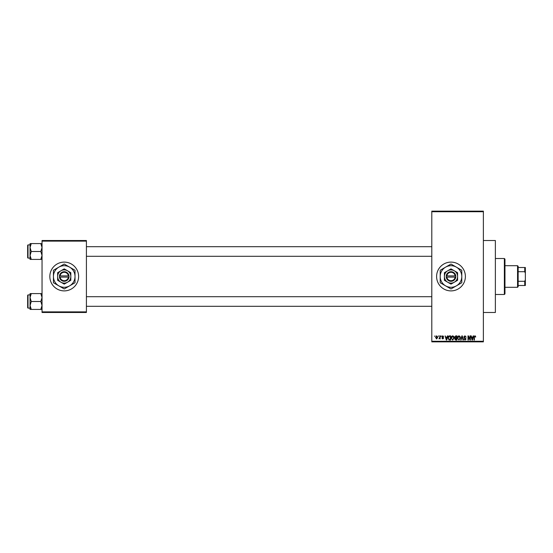 <?xml version="1.0" encoding="UTF-8"?>
<svg xmlns="http://www.w3.org/2000/svg" width="553" height="553" viewBox="0 0 553 553"><rect width="100%" height="100%" fill="white"/><g stroke="black" fill="none" stroke-linecap="round" stroke-linejoin="round"><path stroke-width="0.83" d="M450.992 262.108A14.392 14.392 0 0 0 436.6 276.5A14.392 14.392 0 0 0 450.992 290.892A14.392 14.392 0 0 0 465.384 276.5A14.392 14.392 0 0 0 450.992 262.108M483.377 240.52L495.37 240.52L495.37 312.48L483.377 312.48M64.231 262.108A14.392 14.392 0 0 0 49.839 276.5A14.392 14.392 0 0 0 64.231 290.892A14.392 14.392 0 0 0 78.616 276.5A14.392 14.392 0 0 0 64.231 262.108M438.239 336.466L438.619 335.865L438.239 336.466M439.766 337.448L439.766 335.865L440.147 335.865L440.147 338.92L439.766 338.429L438.951 338.809L439.766 337.448M440.859 336.466L441.239 335.865L440.859 336.466M441.84 336.798L442.759 335.809L443.693 336.791L442.732 336.245L442.22 336.722L443.637 338.104L442.773 338.968L441.888 338.097L442.759 338.533L443.257 338.166L441.84 336.798M447.156 337.116L447.488 335.865L447.889 335.865L446.727 340.06L446.326 340.06L445.11 335.865L445.836 337.116L447.156 337.116M452.686 335.809L453.778 336.466L454.158 337.911L452.679 340.116L451.213 337.959L451.594 336.452L452.686 335.809M458.955 335.809L460.048 336.466L460.428 337.911L458.949 340.116L457.483 337.959L457.863 336.452L458.955 335.809M474.861 335.809L475.462 336.106L475.691 337.116L474.847 336.3L474.433 336.618L474.384 340.06L473.997 340.06L473.997 337.212L474.861 335.809M431.803 341.263L483.377 341.263L483.377 341.858L431.803 341.858L431.803 211.142L483.377 211.142L483.377 211.737L431.803 211.737M483.377 341.263L483.377 211.737M472.891 337.116L473.216 335.865L473.617 335.865L472.456 340.06L472.055 340.06L470.838 335.865L471.239 335.865L471.571 337.116L472.891 337.116M470.022 339.224L470.022 335.865L470.403 335.865L470.403 340.06L469.995 340.06L468.384 336.694L468.384 340.06L468.004 340.06L468.004 335.865L468.412 335.865L470.022 339.224M463.753 337.026L464.942 335.809L466.207 337.226L464.907 336.3L464.133 337.019L466.096 338.968L465.011 340.116L463.856 338.865L464.997 339.625L465.591 338.526L464.333 338.028L463.753 337.026M460.684 340.06L461.879 335.865L462.253 335.865L463.379 340.06L462.985 340.06L462.087 336.355L461.078 340.06L460.684 340.06M454.594 337.095L455.755 335.865L456.937 335.865L456.937 340.06L455.748 340.06L454.704 339.01L455.112 338.125L454.594 337.095M448.103 337.987C448.006 336.791 448.49 336.086 449.548 335.865L450.667 335.865L450.667 340.06L448.995 339.984L448.103 337.987M435.57 337.42L436.628 335.809L437.693 337.392L436.628 338.968L435.57 337.42M434.644 336.466L435.024 335.865L434.644 336.466M42.042 240.52L86.413 240.52L86.413 241.122L42.042 241.122L42.042 240.52M86.413 311.878L86.413 312.48L42.042 312.48L42.042 311.878L86.413 311.878L86.413 241.122M42.042 311.878L42.042 241.122M472.4 338.83L472.76 337.606L471.695 337.606L472.227 339.625L472.4 338.83M458.949 339.625L460.041 337.904L458.955 336.3L457.863 337.973L458.022 338.92L458.949 339.625M456.557 339.57L456.557 338.318L455.437 338.36L455.084 338.941L456.557 339.57M456.557 337.828L456.557 336.355L455.354 336.411L454.974 337.095L456.557 337.828M452.679 339.625L453.778 337.904L452.686 336.3L451.594 337.973L451.76 338.92L452.679 339.625M450.287 339.57L450.287 336.355L449.603 336.355L448.642 336.964L448.49 337.994L449.064 339.487L450.287 339.57M446.672 338.83L447.031 337.606L445.967 337.606L446.499 339.625L446.672 338.83M436.642 338.533L437.312 337.392L436.621 336.245L435.951 337.392L436.642 338.533M504.364 294.486L504.364 258.514L504.965 259.108L504.965 293.892L504.364 294.486L495.37 294.486M504.364 258.514L495.37 258.514M30.049 297.549L30.049 305.463L31.272 301.503L30.049 297.549L31.272 293.588L30.049 293.588L30.049 297.549M28.009 308.104L27.65 307.745L27.65 295.267L28.009 294.908L28.009 308.104L30.049 308.104M42.042 293.588L40.818 293.588L42.042 297.549L40.818 301.503L31.272 301.503M40.818 293.588L31.272 293.588M40.818 301.503L42.042 305.463L40.818 309.417L31.272 309.417L30.049 305.463L30.049 309.417L31.272 309.417M40.818 309.417L42.042 309.417M517.553 265.71L518.154 266.304L518.154 286.696L517.553 287.29L517.553 265.71L504.965 265.71M518.154 267.507L525.35 267.507L525.35 285.493L524.749 285.493L524.749 281.297L525.35 279.839M518.154 281.297L524.749 281.297M525.35 273.161L524.749 271.703L524.749 267.507M518.154 271.703L524.749 271.703M518.154 285.493L524.749 285.493M42.042 243.583L40.818 243.583L42.042 247.537L40.818 251.497L42.042 255.451L40.818 259.412L31.272 259.412L30.049 255.451L31.272 251.497L30.049 247.537L31.272 243.583L30.049 243.583L30.049 259.412L31.272 259.412M27.65 257.733L27.65 245.256L28.009 244.896L28.009 258.092L27.65 257.733M40.818 243.583L31.272 243.583M40.818 251.497L31.272 251.497M40.818 259.412L42.042 259.412M28.009 294.908L30.049 294.908L30.049 293.588M446.838 277.101L455.79 277.101L455.755 275.899A4.797 4.797 0 0 0 446.236 275.899L446.195 277.101L446.838 277.101A4.196 4.196 0 0 0 455.147 277.101M446.236 277.101A4.797 4.797 0 0 0 455.755 277.101M457.594 272.691L450.992 268.882L444.398 272.691L444.398 280.309L450.992 284.118L457.594 280.309L457.594 272.691L454.29 270.79A6.595 6.595 0 0 0 444.398 276.5L444.398 280.309M444.398 272.691L444.398 276.5A6.595 6.595 0 0 0 454.29 282.21A6.595 6.595 0 0 0 454.29 270.79M456.391 285.846A10.79 10.79 0 0 0 456.391 267.154A10.79 10.79 0 0 0 440.202 276.5A10.79 10.79 0 0 0 456.391 285.846L461.79 282.735L461.79 270.265L450.992 264.037L440.202 270.265L440.202 282.735L450.992 288.963L456.391 285.846M455.755 275.899L446.236 275.899M455.147 275.899A4.196 4.196 0 0 0 446.838 275.899M60.077 277.101L69.028 277.101L68.987 275.899A4.797 4.797 0 0 0 59.468 275.899L59.434 277.101L60.077 277.101A4.196 4.196 0 0 0 68.385 277.101M59.468 277.101A4.797 4.797 0 0 0 68.987 277.101M70.825 272.691L64.231 268.882L57.63 272.691L57.63 280.309L64.231 284.118L70.825 280.309L70.825 272.691L67.528 270.79A6.595 6.595 0 0 0 57.63 276.5L57.63 280.309M57.63 272.691L57.63 276.5A6.595 6.595 0 0 0 67.528 282.21A6.595 6.595 0 0 0 67.528 270.79M69.623 285.846A10.79 10.79 0 0 0 69.623 267.154A10.79 10.79 0 0 0 53.434 276.5A10.79 10.79 0 0 0 69.623 285.846L75.021 282.735L75.021 270.265L64.231 264.037L53.434 270.265L53.434 282.735L64.231 288.963L69.623 285.846M68.987 275.899L59.468 275.899M68.385 275.899A4.196 4.196 0 0 0 60.077 275.899M431.803 306.3L86.413 306.3M431.803 296.705L86.413 296.705M86.413 246.7L431.803 246.7M86.413 256.295L431.803 256.295M517.553 287.29L504.965 287.29M28.009 258.092L30.049 258.092M28.009 244.896L30.049 244.896"/></g></svg>
